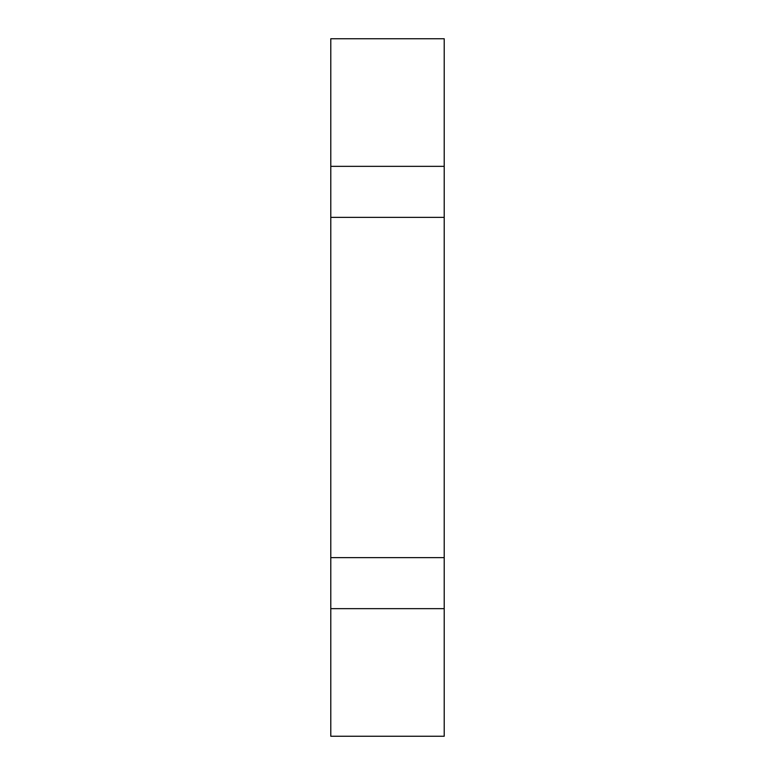 <?xml version="1.0" encoding="UTF-8"?>
<svg xmlns="http://www.w3.org/2000/svg" width="775" height="775" viewBox="0 0 775 775"><rect width="100%" height="100%" fill="white"/><g stroke="black" fill="none" stroke-linecap="round" stroke-linejoin="round"><path stroke-width="1.16" d="M444.211 166.344L444.211 38.75L330.789 38.75L330.789 217.378L444.211 217.378L444.211 166.344L330.789 166.344M444.211 608.656L330.789 608.656L330.789 736.25L444.211 736.25L444.211 557.622L330.789 557.622L330.789 217.378M444.211 557.622L444.211 217.378M330.789 608.656L330.789 557.622"/></g></svg>
